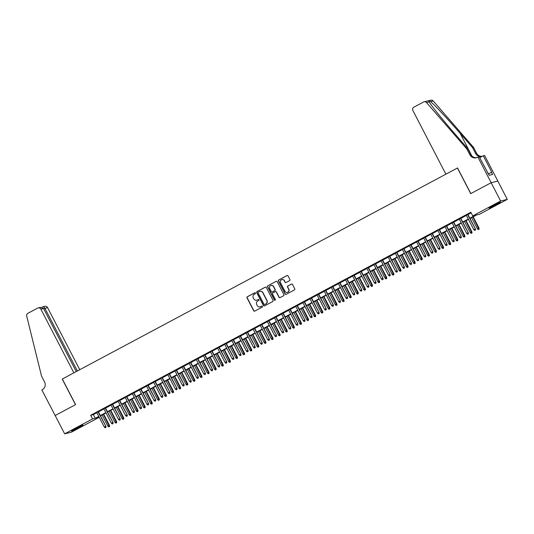 <?xml version="1.0" encoding="UTF-8"?>
<svg xmlns="http://www.w3.org/2000/svg" width="534" height="534" viewBox="0 0 534 534"><rect width="100%" height="100%" fill="white"/><g stroke="black" fill="none" stroke-linecap="round" stroke-linejoin="round"><path stroke-width="0.8" d="M255.479 293.026A0.567 0.554 -103.6 0 0 254.731 292.786L247.322 296.744A0.808 0.788 -103.6 0 0 246.995 297.839L253.697 310.768A0.808 0.788 -103.6 0 0 254.765 311.108L262.174 307.15A0.567 0.554 -103.6 0 0 261.78 306.102A0.567 0.554 -103.6 0 0 261.653 306.149L260.699 306.656A2.59 2.523 -103.6 0 1 257.275 305.555L256.714 304.473A2.59 2.523 -103.6 0 1 257.755 300.982L258.716 300.475A0.567 0.554 -103.6 0 0 258.322 299.42A0.567 0.554 -103.6 0 0 258.196 299.467L257.234 299.981A2.59 2.523 -103.6 0 1 253.81 298.873L253.249 297.798A2.59 2.523 -103.6 0 1 254.291 294.307L255.252 293.793A0.567 0.554 -103.6 0 0 255.479 293.026M254.952 292.725A0.567 0.554 -103.6 0 0 254.912 292.745L247.502 296.704A0.808 0.788 -103.6 0 0 247.175 297.792L253.877 310.721A0.808 0.788 -103.6 0 0 254.671 311.155M261.874 306.082A0.567 0.554 -103.6 0 0 261.834 306.102L260.699 306.656M258.409 299.407A0.567 0.554 -103.6 0 0 258.376 299.42L257.234 299.981M496.133 204.796A6.441 0.354 -27.4 0 1 489.004 208.1A6.441 0.354 -27.4 0 1 493.316 205.477A6.441 0.354 -27.4 0 1 500.438 202.172A6.441 0.354 -27.4 0 1 496.133 204.796M78.638 427.741A6.441 0.354 -27.4 0 1 71.516 431.045A6.441 0.354 -27.4 0 1 75.828 428.428A6.441 0.354 -27.4 0 1 82.95 425.117A6.441 0.354 -27.4 0 1 78.638 427.741M289.602 280.63A0.808 0.788 -103.6 0 0 289.922 279.542L288.046 275.911A0.808 0.788 -103.6 0 0 286.972 275.571L278.741 279.963A0.808 0.788 -103.6 0 0 278.421 281.058L285.123 293.987A0.808 0.788 -103.6 0 0 286.191 294.327L294.421 289.935A0.808 0.788 -103.6 0 0 294.748 288.841L292.472 284.462A0.808 0.788 -103.6 0 0 291.404 284.115L287.879 285.997A0.808 0.788 -103.6 0 0 287.559 287.085L288.68 289.261A2.169 2.109 -103.6 0 1 287.325 292.365A2.169 2.109 -103.6 0 1 284.949 291.257L280.537 282.74A2.169 2.109 -103.6 0 1 281.892 279.642A2.169 2.109 -103.6 0 1 284.268 280.75L285.009 282.166A0.808 0.788 -103.6 0 0 286.077 282.513L289.602 280.63M98.903 416.694L99.224 417.314L71.336 432.206L64.654 433.828L55.176 415.532L75.601 404.625L62.324 379.013L457.431 168.016L470.708 193.628L491.14 182.721L500.625 201.011L507.3 199.389L479.405 214.288L476.702 214.942L470.007 218.519M64.654 433.828L92.549 418.93L95.252 418.276L98.77 416.4M469.86 218.232L475.44 215.249L472.73 215.91L470.834 212.252L90.653 415.272L92.549 418.93M472.73 215.91L500.625 201.011M266.353 287.499A0.808 0.788 -103.6 0 0 265.278 287.152L257.048 291.551A0.808 0.788 -103.6 0 0 256.727 292.639L263.429 305.568A0.808 0.788 -103.6 0 0 264.497 305.915L272.727 301.516A0.808 0.788 -103.6 0 0 273.054 300.428L266.353 287.499M267.894 285.757L276.125 281.358A0.808 0.788 -103.6 0 1 277.199 281.705L283.901 294.635A0.808 0.788 -103.6 0 1 283.574 295.729L280.05 297.605A0.808 0.788 -103.6 0 1 278.982 297.264L276.265 292.018A0.808 0.788 -103.6 0 0 275.19 291.671L272.854 292.919A0.808 0.788 -103.6 0 0 272.534 294.014L275.364 299.467A0.567 0.554 -103.6 0 1 275.01 300.282A0.567 0.554 -103.6 0 1 274.383 299.995L267.574 286.845A0.808 0.788 -103.6 0 1 267.894 285.757L276.125 281.358M98.323 411.687L96.761 412.522M105.432 407.896L103.863 408.73M112.534 404.098L110.972 404.932M119.643 400.306L118.081 401.141M126.752 396.508L125.183 397.343M133.854 392.717L132.292 393.551M140.963 388.919L139.394 389.753M148.065 385.127L146.503 385.962M155.174 381.329L153.612 382.164M162.283 377.538L160.714 378.372M169.385 373.74L167.823 374.574M176.494 369.949L174.925 370.783M183.596 366.15L182.034 366.985M190.705 362.352L189.143 363.193M197.814 358.561L196.245 359.395M204.916 354.763L203.354 355.604M212.025 350.971L210.456 351.806M219.134 347.173L217.565 348.014M226.236 343.382L224.674 344.216M233.345 339.584L231.776 340.425M240.447 335.793L238.885 336.627M247.556 331.994L245.987 332.836M254.665 328.203L253.096 329.037M261.767 324.405L260.205 325.246M268.876 320.614L267.307 321.448M275.978 316.816L274.416 317.657M283.087 313.024L281.518 313.858M290.196 309.226L288.627 310.06M297.298 305.435L295.736 306.269M304.407 301.637L302.838 302.471M311.509 297.845L309.947 298.68M318.618 294.047L317.049 294.881M325.727 290.256L324.158 291.09M332.829 286.458L331.267 287.292M339.938 282.666L338.369 283.501M347.04 278.868L345.478 279.703M354.149 275.077L352.58 275.911M361.258 271.279L359.689 272.113M368.36 267.487L366.798 268.322M375.469 263.689L373.9 264.524M382.571 259.898L381.009 260.732M389.68 256.1L388.111 256.934M396.789 252.302L395.22 253.143M403.891 248.51L402.329 249.345M411 244.712L409.431 245.553M418.102 240.921L416.54 241.755M425.211 237.123L423.642 237.964M432.32 233.331L430.751 234.166M439.422 229.533L437.86 230.374M446.531 225.742L444.962 226.576M453.633 221.944L452.071 222.785M460.742 218.152L459.173 218.987M90.653 415.272L93.357 414.618L96.868 412.742M98.436 411.908L103.976 408.944M105.545 408.109L111.085 405.152M112.647 404.318L118.188 401.354M119.756 400.52L125.296 397.563M126.858 396.729L132.405 393.765M133.967 392.931L139.507 389.974M141.076 389.132L146.616 386.175M148.178 385.341L153.719 382.384M155.287 381.543L160.827 378.586M162.389 377.752L167.936 374.795M169.498 373.954L175.039 370.996M176.607 370.162L182.147 367.205M183.709 366.364L189.25 363.407M190.818 362.573L196.358 359.616M197.92 358.775L203.467 355.818M205.029 354.983L210.57 352.026M212.138 351.185L217.678 348.228M219.24 347.394L224.781 344.437M226.349 343.596L231.889 340.639M233.451 339.804L238.998 336.841M240.56 336.006L246.101 333.049M247.669 332.215L253.209 329.251M254.771 328.417L260.312 325.46M261.88 324.625L267.421 321.662M268.989 320.827L274.529 317.87M276.091 317.036L281.632 314.072M283.2 313.238L288.74 310.281M290.302 309.446L295.843 306.483M297.411 305.648L302.952 302.691M304.52 301.857L310.06 298.893M311.622 298.059L317.163 295.102M318.731 294.267L324.272 291.304M325.833 290.469L331.374 287.512M332.942 286.678L338.483 283.714M340.051 282.88L345.591 279.923M347.153 279.082L352.694 276.125M354.262 275.29L359.803 272.333M361.364 271.492L366.905 268.535M368.473 267.701L374.014 264.744M375.582 263.903L381.122 260.946M382.684 260.111L388.225 257.154M389.793 256.313L395.334 253.356M396.896 252.522L402.436 249.565M404.004 248.724L409.545 245.767M411.113 244.932L416.654 241.975M418.215 241.134L423.756 238.177M425.324 237.343L430.865 234.386M432.427 233.545L437.967 230.588M439.535 229.753L445.076 226.79M446.644 225.955L452.185 222.998M453.746 222.164L459.287 219.2M460.855 218.366L466.396 215.409M467.958 214.575L471.155 212.866M467.851 214.354L466.282 215.195M491.14 182.721L497.815 181.099L507.3 199.389M98.917 416.687L96.52 417.968L99.224 417.314M468.438 219.354L462.898 222.318M461.336 223.152L455.796 226.109M454.227 226.943L448.687 229.907M447.125 230.741L441.585 233.698M440.016 234.533L434.476 237.496M432.907 238.331L427.367 241.288M425.805 242.122L420.265 245.086M418.696 245.92L413.156 248.877M411.594 249.712L406.047 252.675M404.485 253.51L398.945 256.467M397.376 257.301L391.836 260.265M390.274 261.099L384.734 264.056M383.165 264.891L377.625 267.854M376.063 268.689L370.516 271.646M368.954 272.48L363.414 275.444M361.845 276.278L356.305 279.235M354.743 280.076L349.203 283.033M347.634 283.868L342.094 286.825M340.532 287.666L334.985 290.623M333.423 291.457L327.883 294.414M326.314 295.255L320.774 298.212M319.212 299.047L313.672 302.004M312.103 302.845L306.563 305.802M305.001 306.636L299.454 309.593M297.892 310.434L292.352 313.391M290.783 314.226L285.243 317.183M283.681 318.024L278.141 320.981M276.572 321.815L271.032 324.772M269.463 325.613L263.923 328.57M262.361 329.405L256.821 332.368M255.252 333.203L249.712 336.16M248.15 336.994L242.61 339.958M241.041 340.792L235.501 343.749M233.932 344.584L228.392 347.547M226.83 348.382L221.29 351.339M219.721 352.173L214.181 355.137M212.619 355.971L207.079 358.928M205.51 359.762L199.97 362.726M198.401 363.561L192.861 366.518M191.299 367.352L185.759 370.316M184.19 371.15L178.65 374.107M177.088 374.941L171.547 377.905M169.979 378.739L164.439 381.697M162.87 382.531L157.33 385.495M155.768 386.329L150.228 389.286M148.659 390.127L143.119 393.084M141.557 393.918L136.016 396.875M134.448 397.717L128.908 400.674M127.339 401.508L121.799 404.465M120.237 405.306L114.697 408.263M113.128 409.097L107.588 412.054M106.026 412.895L100.485 415.852M100.332 415.565L105.872 412.602M107.441 411.767L112.981 408.81M114.543 407.976L120.083 405.012M121.652 404.178L127.192 401.221M128.761 400.387L134.301 397.423M135.863 396.588L141.403 393.631M142.972 392.797L148.512 389.833M150.074 388.999L155.614 386.042M157.183 385.208L162.723 382.244M164.292 381.409L169.832 378.452M171.394 377.618L176.934 374.654M178.503 373.82L184.043 370.863M185.605 370.029L191.145 367.065M192.714 366.231L198.254 363.274M199.823 362.432L205.363 359.475M206.925 358.641L212.465 355.684M214.034 354.843L219.574 351.886M221.136 351.052L226.676 348.095M228.245 347.254L233.785 344.296M235.354 343.462L240.894 340.505M242.456 339.664L247.996 336.707M249.565 335.873L255.105 332.916M256.667 332.075L262.214 329.118M263.776 328.283L269.316 325.326M270.885 324.485L276.425 321.528M277.987 320.694L283.527 317.737M285.096 316.896L290.636 313.939M292.198 313.104L297.745 310.141M299.307 309.306L304.847 306.349M306.416 305.515L311.956 302.551M313.518 301.717L319.058 298.76M320.627 297.925L326.167 294.962M327.729 294.127L333.276 291.17M334.838 290.336L340.378 287.372M341.947 286.538L347.487 283.581M349.049 282.746L354.589 279.783M356.158 278.948L361.698 275.991M363.26 275.157L368.807 272.193M370.369 271.359L375.909 268.402M377.478 267.567L383.018 264.604M384.58 263.769L390.12 260.812M391.689 259.978L397.229 257.014M398.798 256.18L404.338 253.223M405.9 252.382L411.44 249.425M413.009 248.59L418.549 245.633M420.111 244.792L425.651 241.835M427.22 241.001L432.76 238.044M434.329 237.203L439.869 234.246M441.431 233.411L446.971 230.454M448.54 229.613L454.08 226.656M455.642 225.822L461.182 222.865M462.751 222.024L468.291 219.067M93.357 414.618L95.252 418.276M256.747 300.175A2.59 2.523 -103.6 0 0 257.415 299.934M260.205 306.856A2.59 2.523 -103.6 0 0 260.879 306.616M265.552 287.065A0.808 0.788 -103.6 0 0 265.458 287.112L257.228 291.504A0.808 0.788 -103.6 0 0 256.907 292.599L263.609 305.521A0.808 0.788 -103.6 0 0 264.403 305.955M258.336 292.145A0.567 0.554 -103.6 0 0 258.109 292.906L263.996 304.26A0.567 0.554 -103.6 0 0 264.744 304.5L265.752 303.959A2.59 2.523 -103.6 0 0 266.793 300.468L262.775 292.712A2.59 2.523 -103.6 0 0 259.35 291.604L258.336 292.145M260.018 291.364A2.59 2.523 -103.6 0 1 262.955 292.665L266.973 300.422A2.59 2.523 -103.6 0 1 265.932 303.913L264.924 304.453M275.464 291.584A0.808 0.788 -103.6 0 1 276.445 291.978L279.162 297.218A0.808 0.788 -103.6 0 0 279.956 297.652M268.075 285.71A0.808 0.788 -103.6 0 0 267.754 286.805L274.563 299.948A0.567 0.554 -103.6 0 0 275.097 300.255M271.159 285.45A2.169 2.109 -103.6 0 1 273.622 286.531L273.441 286.578A2.169 2.109 -103.6 0 0 271.065 285.47A2.169 2.109 -103.6 0 0 269.71 288.567L271.265 291.571A0.808 0.788 -103.6 0 0 272.514 291.871L272.153 291.985M272.247 291.958A0.808 0.788 -103.6 0 0 272.333 291.938L274.67 290.67A0.808 0.788 -103.6 0 0 274.997 289.575L273.441 286.578M273.622 286.531L275.177 289.535A0.808 0.788 -103.6 0 1 274.85 290.623L272.514 291.871M281.985 279.622A2.169 2.109 -103.6 0 1 284.448 280.704L285.189 282.126A0.808 0.788 -103.6 0 0 285.984 282.553M287.419 292.338A2.169 2.109 -103.6 0 0 288.861 289.214L288.68 289.261M291.677 284.028A0.808 0.788 -103.6 0 0 291.584 284.075L288.06 285.95A0.808 0.788 -103.6 0 0 287.739 287.045L288.861 289.214M287.245 275.484A0.808 0.788 -103.6 0 0 287.152 275.524L278.922 279.923A0.808 0.788 -103.6 0 0 278.601 281.011L285.303 293.94A0.808 0.788 -103.6 0 0 286.097 294.374M108.722 426.906L109.61 426.479L108.722 426.906L107.868 426.125L109.477 425.358L103.663 414.15M109.43 426.526L103.376 414.304M107.868 426.125L102.101 414.991M109.477 425.358L109.61 426.479M105.819 427.4L105.111 427.781L105.999 427.36L105.538 426.319L104.263 427L96.707 412.422M97.982 411.741L105.865 426.239L98.269 411.587M105.999 427.36L105.865 426.239M104.263 427L105.111 427.781M75.094 428.822A6.395 0.354 152.6 0 0 79.065 426.759M487.916 173.109L487.555 172.882M492.588 205.87A6.395 0.354 152.6 0 0 496.553 203.814M79.76 369.702L47.553 307.557L43.721 308.819M77.383 370.97L44.856 308.211C44.068 306.95 43.154 306.556 42.126 307.023L44.836 306.289A2.476 2.41 76.4 0 1 47.553 307.557M55.135 415.552L75.494 404.679L62.218 379.067L73.872 372.845L40.871 309.179A2.476 2.41 -103.6 0 0 37.607 308.125L27.901 313.304A2.476 2.41 -103.6 0 0 26.7 316.075L41.539 376.096L44.569 381.95A5.781 5.627 76.4 0 1 42.253 389.733L41.859 389.94L55.176 415.545M76.255 371.571L43.574 308.525L40.871 309.179M38.161 307.911L40.444 307.357L43.574 308.525M445.883 174.184L412.882 110.518A2.476 2.41 -103.6 0 1 413.877 107.187L423.582 102.007A2.476 2.41 -103.6 0 1 426.512 102.568L466.843 148.973L469.88 154.833A5.781 5.627 -103.6 0 0 477.509 157.296L477.897 157.089L491.173 182.701L470.814 193.575L457.538 167.963L445.883 174.184M424.136 101.794L430.811 100.172A2.476 2.41 76.4 0 1 433.194 100.946L473.524 147.357L472.537 147.598L460.168 133.367C448.393 119.749 434.409 104.751 430.551 101.587C428.922 100.786 428.455 100.899 429.156 101.927C431.172 105.532 443.6 120.918 455.469 134.508L467.831 148.739L470.868 154.593A5.781 5.627 -103.6 0 0 476.708 157.643M467.831 148.739L466.843 148.973M473.524 147.357L476.555 153.211A5.781 5.627 -103.6 0 0 482.356 156.268M482.322 156.288A5.781 5.627 -103.6 0 1 475.567 153.452L472.537 147.598M491.173 182.701L497.855 181.079L484.578 155.467L483.27 155.781L491.767 172.175L488.403 173.884M477.897 157.089L479.205 156.769L489.131 175.286L492.615 174.444L491.474 172.248M483.27 155.781L479.686 157.697M428.875 101.467L429.156 101.927L426.512 102.568M115.825 423.108L116.719 422.688L115.825 423.108L114.977 422.327L116.579 421.566L110.772 410.359M116.539 422.728L110.485 410.512M114.977 422.327L109.203 411.193M116.579 421.566L116.719 422.688M122.933 419.317L123.821 418.89L122.933 419.317L122.086 418.536L123.688 417.768L117.874 406.561M123.641 418.936L117.593 406.714M122.086 418.536L116.312 407.402M123.688 417.768L123.821 418.89M130.036 415.519L130.93 415.098L130.036 415.519L129.188 414.738L130.79 413.977L124.983 402.769M130.75 415.138L124.696 402.923M129.188 414.738L123.421 403.604M130.79 413.977L130.93 415.098M137.145 411.727L138.039 411.3L137.145 411.727L136.297 410.946L137.899 410.179L132.092 398.971M137.859 411.347L131.805 399.125M136.297 410.946L130.523 399.806M137.899 410.179L138.039 411.3M112.928 423.609L112.22 423.983L113.108 423.562L112.647 422.521L111.366 423.202L103.81 408.63M105.091 407.943L112.974 422.441L105.378 407.789M113.108 423.562L112.974 422.441M111.366 423.202L112.22 423.983M120.037 419.811L119.322 420.191L120.217 419.771L119.756 418.723L118.475 419.41L110.918 404.832M112.2 404.151L120.077 418.649L112.48 403.998M120.217 419.771L120.077 418.649M118.475 419.41L119.322 420.191M127.139 416.019L126.431 416.393L127.319 415.973L126.858 414.931L125.577 415.612L118.027 401.041M119.302 400.353L127.185 414.851L119.589 400.2M127.319 415.973L127.185 414.851M125.577 415.612L126.431 416.393M134.248 412.221L133.533 412.602L134.428 412.181L133.967 411.133L132.686 411.821L125.13 397.243M126.411 396.562L134.288 411.06L126.698 396.408M134.428 412.181L134.288 411.06M132.686 411.821L133.533 412.602M144.253 407.929L145.141 407.509L144.253 407.929L143.399 407.148L145.008 406.387L139.194 395.18M144.961 407.549L138.907 395.334M143.399 407.148L137.632 396.014M145.008 406.387L145.141 407.509M141.35 408.43L140.642 408.804L141.53 408.383L141.069 407.342L139.795 408.023L132.238 393.445M133.513 392.764L141.397 407.262L133.8 392.61M141.53 408.383L141.397 407.262M139.795 408.023L140.642 408.804M151.356 404.138L152.25 403.711L151.356 404.138L150.508 403.35L152.11 402.589L146.303 391.382M152.07 403.757L146.016 391.535M150.508 403.35L144.734 392.216M152.11 402.589L152.25 403.711M148.459 404.632L147.751 405.012L148.639 404.585L148.178 403.544L146.897 404.231L139.341 389.653M140.622 388.972L148.505 403.47L140.909 388.819M148.639 404.585L148.505 403.47M146.897 404.231L147.751 405.012M158.464 400.34L159.352 399.919L158.464 400.34L157.617 399.559L159.219 398.798L153.412 387.591M159.172 399.959L153.125 387.744M157.617 399.559L151.843 388.425M159.219 398.798L159.352 399.919M155.568 400.84L154.853 401.214L155.748 400.794L155.287 399.752L154.006 400.433L146.45 385.855M147.731 385.174L155.608 399.672L148.011 385.021M155.748 400.794L155.608 399.672M154.006 400.433L154.853 401.214M165.567 396.548L166.461 396.121L165.567 396.548L164.719 395.761L166.321 395L160.514 383.792M166.281 396.168L160.227 383.946M164.719 395.761L158.952 384.627M166.321 395L166.461 396.121M162.67 397.042L161.962 397.423L162.85 396.996L162.389 395.954L161.114 396.642L153.558 382.064M154.833 381.383L162.716 395.881L155.12 381.229M162.85 396.996L162.716 395.881M161.114 396.642L161.962 397.423M172.676 392.75L173.57 392.33L172.676 392.75L171.828 391.969L173.43 391.208L167.623 380.001M173.39 392.37L167.336 380.155M171.828 391.969L166.054 380.835M173.43 391.208L173.57 392.33M169.779 393.244L169.064 393.625L169.959 393.204L169.498 392.163L168.217 392.844L160.661 378.266M161.942 377.585L169.819 392.083L162.229 377.431M169.959 393.204L169.819 392.083M168.217 392.844L169.064 393.625M179.784 388.959L180.672 388.532L179.784 388.959L178.93 388.171L180.539 387.41L174.725 376.203M180.492 388.578L174.438 376.357M178.93 388.171L173.163 377.037M180.539 387.41L180.672 388.532M176.881 389.453L176.173 389.833L177.061 389.406L176.6 388.365L175.326 389.052L167.769 374.474M169.044 373.793L176.928 388.291L169.331 373.64M177.061 389.406L176.928 388.291M175.326 389.052L176.173 389.833M186.887 385.161L187.781 384.74L186.887 385.161L186.039 384.38L187.641 383.619L181.834 372.412M187.601 384.78L181.547 372.565M186.039 384.38L180.265 373.246M187.641 383.619L187.781 384.74M183.99 385.655L183.282 386.035L184.17 385.615L183.709 384.573L182.428 385.254L174.872 370.676M176.153 369.995L184.036 384.493L176.44 369.842M184.17 385.615L184.036 384.493M182.428 385.254L183.282 386.035M193.996 381.369L194.883 380.942L193.996 381.369L193.148 380.582L194.75 379.821L188.943 368.614M194.703 380.989L188.656 368.767M193.148 380.582L187.374 369.448M194.75 379.821L194.883 380.942M191.099 381.863L190.384 382.244L191.279 381.817L190.818 380.775L189.537 381.463L181.981 366.885M183.262 366.204L191.139 380.695L183.542 366.05M191.279 381.817L191.139 380.695M189.537 381.463L190.384 382.244M201.098 377.571L201.992 377.151L201.098 377.571L200.25 376.79L201.859 376.029L196.045 364.822M201.812 377.191L195.758 364.969M200.25 376.79L194.483 365.656M201.859 376.029L201.992 377.151M198.201 378.065L197.493 378.446L198.381 378.025L197.92 376.984L196.645 377.665L189.089 363.087M190.364 362.406L198.248 376.904L190.651 362.252M198.381 378.025L198.248 376.904M196.645 377.665L197.493 378.446M208.207 373.773L209.101 373.353L208.207 373.773L207.359 372.992L208.961 372.231L203.154 361.024M208.921 373.399L202.867 361.178M207.359 372.992L201.585 361.858M208.961 372.231L209.101 373.353M205.31 374.274L204.595 374.654L205.49 374.227L205.029 373.186L203.748 373.873L196.192 359.295M197.473 358.608L205.35 373.106L197.76 358.461M205.49 374.227L205.35 373.106M203.748 373.873L204.595 374.654M215.315 369.982L216.203 369.561L215.315 369.982L214.461 369.201L216.07 368.44L210.256 357.233M216.023 369.601L209.969 357.379M214.461 369.201L208.694 358.067M216.07 368.44L216.203 369.561M212.412 370.476L211.704 370.856L212.599 370.436L212.131 369.394L210.857 370.075L203.3 355.497M204.575 354.816L212.459 369.314L204.862 354.663M212.599 370.436L212.459 369.314M210.857 370.075L211.704 370.856M222.418 366.184L223.312 365.763L222.418 366.184L221.57 365.403L223.172 364.642L217.365 353.435M223.132 365.81L217.078 353.588M221.57 365.403L215.796 354.269M223.172 364.642L223.312 365.763M219.521 366.684L218.813 367.065L219.701 366.638L219.24 365.596L217.959 366.284L210.403 351.706M211.684 351.018L219.567 365.516L211.971 350.871M219.701 366.638L219.567 365.516M217.959 366.284L218.813 367.065M229.527 362.392L230.414 361.972L229.527 362.392L228.679 361.611L230.281 360.851L224.474 349.643M230.234 362.012L224.187 349.79M228.679 361.611L222.905 350.478M230.281 360.851L230.414 361.972M226.63 362.886L225.915 363.267L226.81 362.846L226.349 361.805L225.068 362.486L217.512 347.908M218.793 347.227L226.67 361.725L219.08 347.073M226.81 362.846L226.67 361.725M225.068 362.486L225.915 363.267M236.635 358.594L237.523 358.174L236.635 358.594L235.781 357.813L237.39 357.052L231.576 345.845M237.343 358.221L231.289 345.999M235.781 357.813L230.014 346.679M237.39 357.052L237.523 358.174M233.732 359.095L233.024 359.475L233.912 359.048L233.451 358.007L232.177 358.694L224.62 344.116M225.895 343.429L233.779 357.927L226.182 343.275M233.912 359.048L233.779 357.927M232.177 358.694L233.024 359.475M243.738 354.803L244.632 354.376L243.738 354.803L242.89 354.022L244.492 353.261L238.685 342.047M244.452 354.422L238.398 342.201M242.89 354.022L237.116 342.888M244.492 353.261L244.632 354.376M240.841 355.297L240.126 355.677L241.021 355.257L240.56 354.216L239.279 354.896L231.723 340.318M233.004 339.637L240.881 354.135L233.291 339.484M241.021 355.257L240.881 354.135M239.279 354.896L240.126 355.677M250.846 351.005L251.734 350.584L250.846 351.005L249.992 350.224L251.601 349.463L245.787 338.256M251.554 350.631L245.5 338.409M249.992 350.224L244.225 339.09M251.601 349.463L251.734 350.584M247.943 351.505L247.235 351.886L248.13 351.459L247.663 350.417L246.388 351.098L238.832 336.527M240.106 335.839L247.99 350.337L240.393 335.686M248.13 351.459L247.99 350.337M246.388 351.098L247.235 351.886M257.949 347.213L258.843 346.786L257.949 347.213L257.101 346.433L258.703 345.672L252.896 334.458M258.663 346.833L252.609 334.611M257.101 346.433L251.327 335.299M258.703 345.672L258.843 346.786M255.052 347.707L254.344 348.088L255.232 347.667L254.771 346.626L253.49 347.307L245.934 332.729M247.215 332.048L255.098 346.546L247.502 331.894M255.232 347.667L255.098 346.546M253.49 347.307L254.344 348.088M265.058 343.415L265.945 342.995L265.058 343.415L264.21 342.634L265.812 341.873L260.005 330.666M265.765 343.035L259.718 330.82M264.21 342.634L258.436 331.501M265.812 341.873L265.945 342.995M262.161 343.916L261.446 344.296L262.341 343.869L261.88 342.828L260.599 343.509L253.043 328.937M254.324 328.25L262.201 342.748L254.611 328.096M262.341 343.869L262.201 342.748M260.599 343.509L261.446 344.296M272.166 339.624L273.054 339.197L272.166 339.624L271.312 338.843L272.921 338.082L267.107 326.868M272.874 339.244L266.82 327.022M271.312 338.843L265.545 327.709M272.921 338.082L273.054 339.197M269.263 340.118L268.555 340.498L269.443 340.078L268.982 339.037L267.708 339.717L260.151 325.139M261.426 324.458L269.31 338.957L261.713 324.305M269.443 340.078L269.31 338.957M267.708 339.717L268.555 340.498M279.269 335.826L280.163 335.405L279.269 335.826L278.421 335.045L280.023 334.284L274.216 323.077M279.983 335.445L273.929 323.23M278.421 335.045L272.647 323.911M280.023 334.284L280.163 335.405M276.372 336.327L275.657 336.707L276.552 336.28L276.091 335.239L274.81 335.919L267.254 321.348M268.535 320.66L276.412 335.158L268.822 320.507M276.552 336.28L276.412 335.158M274.81 335.919L275.657 336.707M286.378 332.035L287.265 331.607L286.378 332.035L285.523 331.254L287.132 330.486L281.318 319.279M287.085 331.654L281.031 319.432M285.523 331.254L279.756 320.12M287.132 330.486L287.265 331.607M293.48 328.236L294.374 327.816L293.48 328.236L292.632 327.455L294.234 326.695L288.427 315.487M294.194 327.856L288.14 315.641M292.632 327.455L286.858 316.322M294.234 326.695L294.374 327.816M300.589 324.445L301.476 324.018L300.589 324.445L299.741 323.664L301.343 322.896L295.536 311.689M301.296 324.065L295.249 311.843M299.741 323.664L293.967 312.53M301.343 322.896L301.476 324.018M283.481 332.528L282.766 332.909L283.661 332.488L283.194 331.447L281.919 332.128L274.363 317.55M275.637 316.869L283.521 331.367L275.924 316.715M283.661 332.488L283.521 331.367M281.919 332.128L282.766 332.909M290.583 328.737L289.875 329.118L290.763 328.69L290.302 327.649L289.021 328.33L281.465 313.758M282.746 313.071L290.629 327.569L283.033 312.917M290.763 328.69L290.629 327.569M289.021 328.33L289.875 329.118M297.692 324.939L296.977 325.319L297.872 324.899L297.411 323.858L296.13 324.538L288.574 309.96M289.855 309.279L297.732 323.778L290.142 309.126M297.872 324.899L297.732 323.778M296.13 324.538L296.977 325.319M307.697 320.647L308.585 320.226L307.697 320.647L306.843 319.866L308.452 319.105L302.638 307.898M308.405 320.267L302.351 308.051M306.843 319.866L301.076 308.732M308.452 319.105L308.585 320.226M304.794 321.148L304.086 321.528L304.974 321.101L304.513 320.06L303.239 320.74L295.682 306.169M296.957 305.481L304.841 319.979L297.244 305.328M304.974 321.101L304.841 319.979M303.239 320.74L304.086 321.528M314.8 316.856L315.694 316.428L314.8 316.856L313.952 316.075L315.554 315.307L309.747 304.1M315.514 316.475L309.46 304.253M313.952 316.075L308.178 304.941M315.554 315.307L315.694 316.428M311.903 317.35L311.188 317.73L312.083 317.309L311.622 316.268L310.341 316.949L302.785 302.371M304.066 301.69L311.943 316.188L304.353 301.536M312.083 317.309L311.943 316.188M310.341 316.949L311.188 317.73M321.909 313.058L322.796 312.637L321.909 313.058L321.054 312.277L322.663 311.516L316.849 300.308M322.616 312.677L316.562 300.462M321.054 312.277L315.287 301.143M322.663 311.516L322.796 312.637M319.012 313.558L318.297 313.932L319.192 313.511L318.725 312.47L317.45 313.151L309.894 298.579M311.168 297.892L319.052 312.39L311.456 297.738M319.192 313.511L319.052 312.39M317.45 313.151L318.297 313.932M329.011 309.266L329.905 308.839L329.011 309.266L328.163 308.485L329.765 307.717L323.958 296.51M329.725 308.886L323.671 296.664M328.163 308.485L322.389 297.351M329.765 307.717L329.905 308.839M326.114 309.76L325.406 310.141L326.294 309.72L325.833 308.672L324.552 309.36L316.996 294.781M318.277 294.101L326.161 308.599L318.564 293.947M326.294 309.72L326.161 308.599M324.552 309.36L325.406 310.141M336.12 305.468L337.007 305.048L336.12 305.468L335.272 304.687L336.874 303.926L331.067 292.719M336.827 305.088L330.78 292.872M335.272 304.687L329.498 293.553M336.874 303.926L337.007 305.048M333.223 305.969L332.508 306.342L333.403 305.922L332.942 304.881L331.661 305.561L324.105 290.983M325.386 290.302L333.263 304.801L325.673 290.149M333.403 305.922L333.263 304.801M331.661 305.561L332.508 306.342M343.228 301.677L344.116 301.249L343.228 301.677L342.374 300.889L343.983 300.128L338.169 288.921M343.936 301.296L337.882 289.074M342.374 300.889L336.607 289.755M343.983 300.128L344.116 301.249M340.325 302.171L339.617 302.551L340.505 302.131L340.045 301.083L338.77 301.77L331.214 287.192M332.488 286.511L340.372 301.009L332.775 286.358M340.505 302.131L340.372 301.009M338.77 301.77L339.617 302.551M350.331 297.879L351.225 297.458L350.331 297.879L349.483 297.098L351.085 296.337L345.278 285.129M351.045 297.498L344.991 285.283M349.483 297.098L343.709 285.964M351.085 296.337L351.225 297.458M347.434 298.379L346.72 298.753L347.614 298.332L347.153 297.291L345.872 297.972L338.316 283.394M339.597 282.713L347.48 297.211L339.884 282.559M347.614 298.332L347.48 297.211M345.872 297.972L346.72 298.753M357.44 294.087L358.327 293.66L357.44 294.087L356.585 293.299L358.194 292.539L352.38 281.331M358.147 293.707L352.1 281.485M356.585 293.299L350.818 282.166M358.194 292.539L358.327 293.66M354.543 294.581L353.828 294.962L354.723 294.534L354.256 293.493L352.981 294.181L345.425 279.602M346.7 278.922L354.583 293.42L346.987 278.768M354.723 294.534L354.583 293.42M352.981 294.181L353.828 294.962M364.542 290.289L365.436 289.869L364.542 290.289L363.694 289.508L365.296 288.747L359.489 277.54M365.256 289.909L359.202 277.693M363.694 289.508L357.92 278.374M365.296 288.747L365.436 289.869M361.645 290.79L360.937 291.163L361.825 290.743L361.364 289.702L360.083 290.383L352.527 275.804M353.808 275.123L361.692 289.622L354.095 274.97M361.825 290.743L361.692 289.622M360.083 290.383L360.937 291.163M371.651 286.498L372.538 286.07L371.651 286.498L370.803 285.71L372.405 284.949L366.598 273.742M372.358 286.117L366.311 273.895M370.803 285.71L365.029 274.576M372.405 284.949L372.538 286.07M368.754 286.992L368.039 287.372L368.934 286.945L368.473 285.904L367.192 286.591L359.636 272.013M360.917 271.332L368.794 285.83L361.204 271.179M368.934 286.945L368.794 285.83M367.192 286.591L368.039 287.372M378.76 282.7L379.647 282.279L378.76 282.7L377.905 281.919L379.514 281.158L373.7 269.95M379.467 282.319L373.413 270.104M377.905 281.919L372.138 270.785M379.514 281.158L379.647 282.279M375.856 283.194L375.148 283.574L376.036 283.154L375.576 282.112L374.301 282.793L366.745 268.215M368.019 267.534L375.903 282.032L368.306 267.38M376.036 283.154L375.903 282.032M374.301 282.793L375.148 283.574M385.862 278.908L386.756 278.481L385.862 278.908L385.014 278.121L386.616 277.36L380.809 266.152M386.576 278.528L380.522 266.306M385.014 278.121L379.24 266.987M386.616 277.36L386.756 278.481M382.965 279.402L382.257 279.783L383.145 279.355L382.684 278.314L381.403 279.002L373.847 264.423M375.128 263.743L383.011 278.241L375.415 263.589M383.145 279.355L383.011 278.241M381.403 279.002L382.257 279.783M392.971 275.11L393.858 274.69L392.971 275.11L392.123 274.329L393.725 273.568L387.911 262.361M393.678 274.73L387.631 262.514M392.123 274.329L386.349 263.195M393.725 273.568L393.858 274.69M390.074 275.604L389.359 275.985L390.254 275.564L389.787 274.523L388.512 275.204L380.956 260.625M382.231 259.945L390.114 274.443L382.518 259.791M390.254 275.564L390.114 274.443M388.512 275.204L389.359 275.985M400.073 271.312L400.967 270.892L400.073 271.312L399.225 270.531L400.827 269.77L395.02 258.563M400.787 270.938L394.733 258.716M399.225 270.531L393.458 259.397M400.827 269.77L400.967 270.892M397.176 271.813L396.468 272.193L397.356 271.766L396.896 270.725L395.614 271.412L388.058 256.834M389.339 256.146L397.223 270.645L389.626 256M397.356 271.766L397.223 270.645M395.614 271.412L396.468 272.193M407.182 267.521L408.069 267.1L407.182 267.521L406.334 266.74L407.936 265.979L402.129 254.771M407.889 267.14L401.842 254.918M406.334 266.74L400.56 255.606M407.936 265.979L408.069 267.1M404.285 268.015L403.57 268.395L404.465 267.975L404.004 266.933L402.723 267.614L395.167 253.036M396.448 252.355L404.325 266.853L396.735 252.202M404.465 267.975L404.325 266.853M402.723 267.614L403.57 268.395M414.291 263.723L415.178 263.302L414.291 263.723L413.436 262.942L415.045 262.181L409.231 250.973M414.998 263.349L408.944 251.127M413.436 262.942L407.669 251.808M415.045 262.181L415.178 263.302M411.387 264.223L410.679 264.604L411.567 264.176L411.107 263.135L409.832 263.823L402.276 249.244M403.55 248.557L411.434 263.055L403.837 248.41M411.567 264.176L411.434 263.055M409.832 263.823L410.679 264.604M421.393 259.931L422.287 259.511L421.393 259.931L420.545 259.15L422.147 258.389L416.34 247.182M422.107 259.551L416.053 247.329M420.545 259.15L414.771 248.016M422.147 258.389L422.287 259.511M418.496 260.425L417.788 260.806L418.676 260.385L418.215 259.344L416.934 260.025L409.378 245.446M410.659 244.766L418.543 259.264L410.946 244.612M418.676 260.385L418.543 259.264M416.934 260.025L417.788 260.806M428.502 256.133L429.389 255.713L428.502 256.133L427.654 255.352L429.256 254.591L423.442 243.384M429.209 255.759L423.162 243.537M427.654 255.352L421.88 244.218M429.256 254.591L429.389 255.713M425.605 256.634L424.89 257.014L425.785 256.587L425.318 255.546L424.043 256.233L416.487 241.655M417.768 240.968L425.645 255.466L418.049 240.821M425.785 256.587L425.645 255.466M424.043 256.233L424.89 257.014M435.604 252.342L436.498 251.914L435.604 252.342L434.756 251.561L436.358 250.8L430.551 239.586M436.318 251.961L430.264 239.739M434.756 251.561L428.989 240.427M436.358 250.8L436.498 251.914M432.707 252.836L431.999 253.216L432.887 252.796L432.427 251.754L431.145 252.435L423.589 237.857M424.87 237.176L432.754 251.674L425.157 237.023M432.887 252.796L432.754 251.674M431.145 252.435L431.999 253.216M442.713 248.544L443.607 248.123L442.713 248.544L441.865 247.763L443.467 247.002L437.66 235.794M443.42 248.17L437.373 235.948M441.865 247.763L436.091 236.629M443.467 247.002L443.607 248.123M439.816 249.044L439.102 249.425L439.996 248.998L439.535 247.956L438.254 248.644L430.698 234.066M431.979 233.378L439.856 247.876L432.266 233.224M439.996 248.998L439.856 247.876M438.254 248.644L439.102 249.425M449.822 244.752L450.709 244.325L449.822 244.752L448.967 243.971L450.576 243.21L444.762 231.996M450.529 244.372L444.475 232.15M448.967 243.971L443.2 232.837M450.576 243.21L450.709 244.325M446.918 245.246L446.21 245.627L447.098 245.206L446.638 244.165L445.363 244.846L437.807 230.267M439.081 229.587L446.965 244.085L439.369 229.433M447.098 245.206L446.965 244.085M445.363 244.846L446.21 245.627M456.924 240.954L457.818 240.534L456.924 240.954L456.076 240.173L457.678 239.412L451.871 228.205M457.638 240.58L451.584 228.358M456.076 240.173L450.302 229.039M457.678 239.412L457.818 240.534M454.027 241.455L453.319 241.835L454.207 241.408L453.746 240.367L452.465 241.048L444.909 226.476M446.19 225.789L454.074 240.287L446.477 225.635M454.207 241.408L454.074 240.287M452.465 241.048L453.319 241.835M464.033 237.163L464.92 236.736L464.033 237.163L463.185 236.382L464.787 235.621L458.973 224.407M464.74 236.782L458.693 224.56M463.185 236.382L457.411 225.248M464.787 235.621L464.92 236.736M461.136 237.657L460.421 238.037L461.316 237.617L460.855 236.575L459.574 237.256L452.018 222.678M453.299 221.997L461.176 236.495L453.58 221.844M461.316 237.617L461.176 236.495M459.574 237.256L460.421 238.037M471.135 233.365L472.029 232.944L471.135 233.365L470.287 232.584L471.889 231.823L466.082 220.615M471.849 232.984L465.795 220.769M470.287 232.584L464.52 221.45M471.889 231.823L472.029 232.944M468.238 233.865L467.53 234.246L468.418 233.819L467.958 232.777L466.676 233.458L459.127 218.887M460.401 218.199L468.285 232.697L460.688 218.046M468.418 233.819L468.285 232.697M466.676 233.458L467.53 234.246M478.244 229.573L479.138 229.146L478.244 229.573L477.396 228.792L478.998 228.031L473.191 216.817M478.951 229.193L472.904 216.971M477.396 228.792L471.622 217.658M478.998 228.031L479.138 229.146M475.347 230.067L474.633 230.448L475.527 230.027L475.066 228.986L473.785 229.667L466.229 215.089M467.51 214.408L475.387 228.906L467.797 214.254M475.527 230.027L475.387 228.906M473.785 229.667L474.633 230.448M470.868 154.593L469.88 154.833M475.567 153.452L476.555 153.211M433.194 100.946L430.551 101.587M460.168 133.367L471.916 156.028"/></g></svg>
